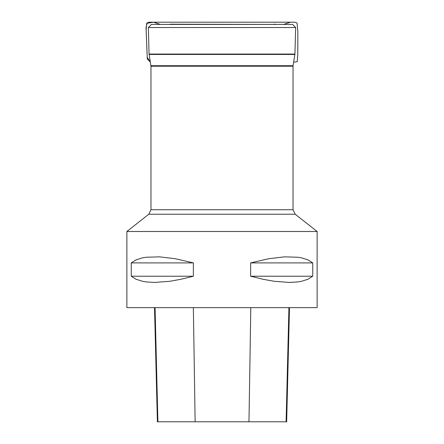 <?xml version="1.0" encoding="UTF-8"?>
<svg xmlns="http://www.w3.org/2000/svg" width="444" height="444" viewBox="0 0 444 444"><rect width="100%" height="100%" fill="white"/><g stroke="black" fill="none" stroke-linecap="round" stroke-linejoin="round"><path stroke-width="0.67" d="M152.875 24.42L292.618 24.42L295.66 27.55L148.34 27.55L151.382 24.42L292.618 24.42M148.807 214.202L295.193 214.202L317.144 231.513L126.856 231.513L148.807 214.202L150.982 209.718L150.982 66.212L149.084 54.068L294.916 54.068L295.66 27.55M294.916 54.068L294.877 54.468L149.123 54.468M317.144 231.513L317.144 307.631L126.856 307.631L126.856 231.513M312.726 262.915L312.726 276.235L307.964 279.237L301.587 281.268L297.835 281.912L289.277 282.428L274.131 281.268L262.776 279.237L250.655 276.235L250.655 262.915L268.565 258.769L284.515 256.848L297.835 257.231L301.587 257.875L307.964 259.907L312.726 262.915L250.655 262.915M193.345 262.915L193.345 276.235L181.224 279.237L169.869 281.268L154.723 282.428L146.165 281.912L142.413 281.268L136.036 279.237L131.274 276.235L131.274 262.915L136.036 259.907L142.413 257.875L146.165 257.231L159.485 256.848L175.436 258.769L193.345 262.915L131.274 262.915M154.512 307.631L157.381 421.8L286.641 421.8L289.51 307.631M131.274 276.235L193.345 276.235M250.655 276.235L312.726 276.235M170.801 24.42L167.471 24.42M160.417 24.42L153.402 22.2L149.234 22.2L147.225 22.788L146.037 27.744L147.28 58.997L150.355 62.093L147.23 57.332L146.126 30.098L146.675 23.288L153.552 22.2L160.417 24.42M150.943 65.723L293.057 65.723L294.877 54.468M150.982 209.718L293.018 209.718L293.018 66.212L150.982 66.212M157.914 421.8L155.078 307.631M195.144 421.8L193.34 307.631M248.99 421.8L250.799 307.631M286.108 421.8L288.944 307.631M149.084 54.068L148.34 27.55M293.018 66.212L293.057 65.723M293.018 209.718L295.193 214.202M274.015 24.226L276.529 24.42M163.514 22.206L290.876 22.206L163.514 22.206M149.833 22.2L153.402 22.2M293.623 62.227L297.236 61.638L297.741 54.579L297.846 32.246L297.053 23.01L294.81 22.2L149.234 22.2M170.074 24.226L170.774 24.42M273.227 24.42L169.985 24.226M160.395 24.42L153.48 22.2L290.481 22.2L283.594 24.42M288.927 22.206L152.908 22.206L288.927 22.206M158.103 22.206L294.577 22.2L158.103 22.206"/></g></svg>
